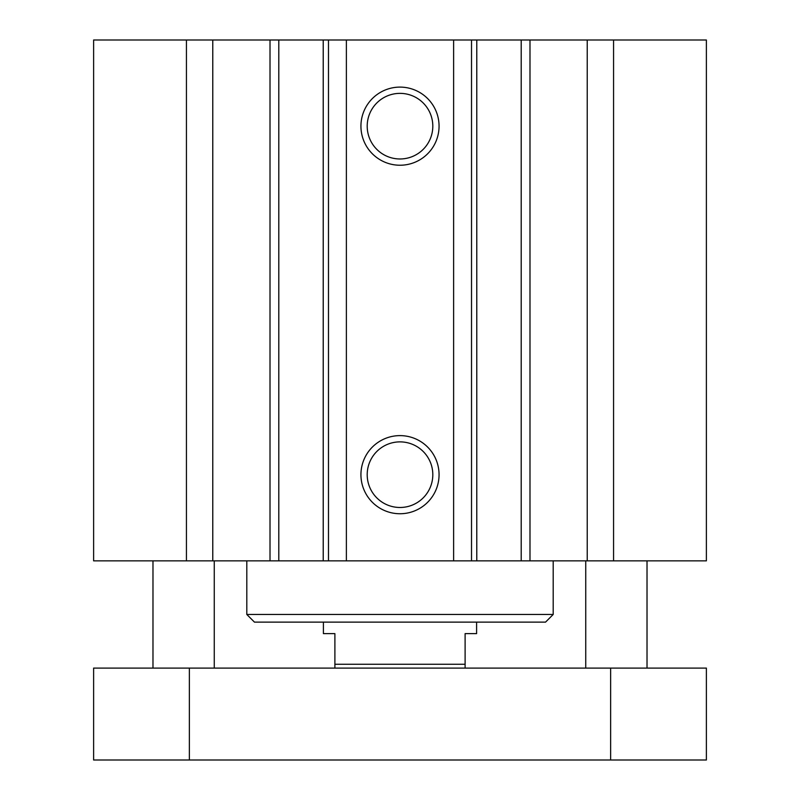 <?xml version="1.0" encoding="UTF-8"?>
<svg xmlns="http://www.w3.org/2000/svg" width="800" height="800" viewBox="0 0 800 800"><rect width="100%" height="100%" fill="white"/><g stroke="black" fill="none" stroke-linecap="round" stroke-linejoin="round"><path stroke-width="1.2" d="M186.43 40L93.62 40L93.62 560.85L706.38 560.85L706.38 40L186.43 40L186.43 560.85M553.19 614.47L246.81 614.47L254.47 622.13L545.53 622.13L553.19 614.47L553.19 560.85M439.06 474.68A39.06 39.06 0 0 1 380.47 508.51A39.06 39.06 0 0 1 380.47 440.85A39.06 39.06 0 0 1 439.06 474.68M432.81 474.68A32.81 32.81 0 0 0 383.6 446.27A32.81 32.81 0 0 0 383.6 503.09A32.81 32.81 0 0 0 432.81 474.68M439.06 126.17A39.06 39.06 0 0 1 380.47 160A39.06 39.06 0 0 1 380.47 92.34A39.06 39.06 0 0 1 439.06 126.17M432.81 126.17A32.81 32.81 0 0 0 383.6 97.76A32.81 32.81 0 0 0 383.6 154.58A32.81 32.81 0 0 0 432.81 126.17M212.77 40L212.77 560.85M346.38 40L346.38 560.85M453.62 40L453.62 560.85M587.23 40L587.23 560.85M613.57 40L613.57 560.85M93.62 668.09L706.38 668.09L706.38 760L93.62 760L93.62 668.09M189.36 668.09L189.36 760M610.64 668.09L610.64 760M323.4 622.13L323.4 633.62L334.89 633.62L334.89 668.09M465.11 668.09L465.11 633.62L476.6 633.62L476.6 622.13M465.11 664.26L334.89 664.26M270.01 40L270.01 560.85M278.8 40L278.8 560.85M323.22 40L323.22 560.85M328.48 40L328.48 560.85M471.52 40L471.52 560.85M476.78 40L476.78 560.85M521.2 40L521.2 560.85M529.99 40L529.99 560.85M246.81 614.47L246.81 560.85M647.02 668.09L647.02 560.85M585.74 668.09L585.74 560.85M214.26 668.09L214.26 560.85M152.98 668.09L152.98 560.85"/></g></svg>
